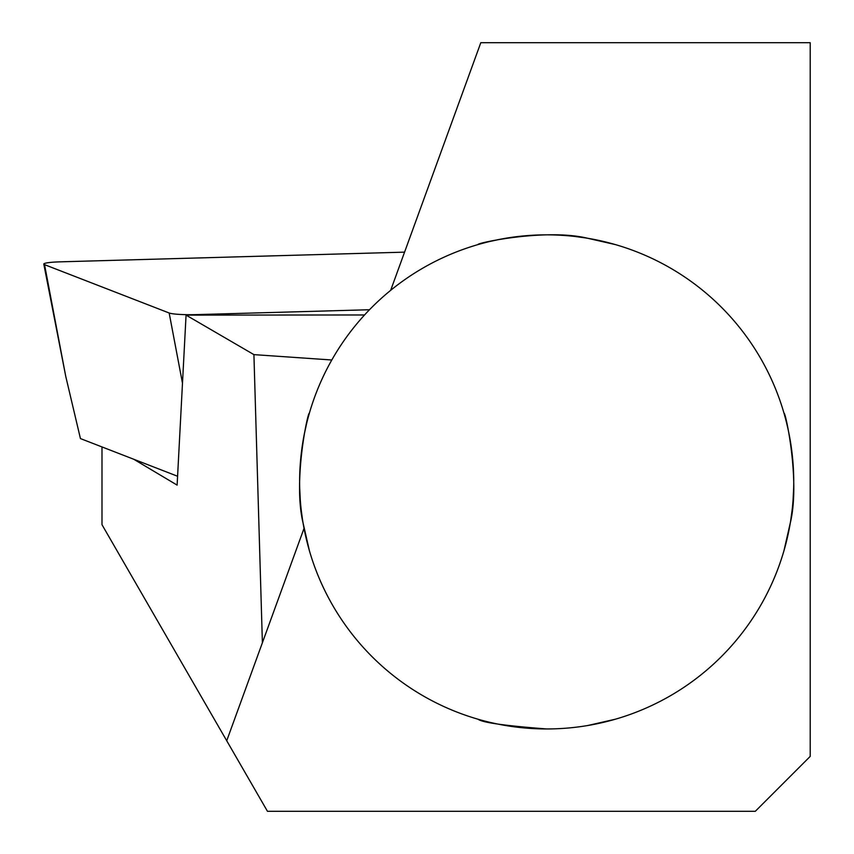 <?xml version="1.0" encoding="UTF-8"?>
<svg xmlns="http://www.w3.org/2000/svg" width="854" height="854" viewBox="0 0 854 854"><rect width="100%" height="100%" fill="white"/><g stroke="black" fill="none" stroke-linecap="round" stroke-linejoin="round"><path stroke-width="1.28" d="M304.035 528.348L226.726 740.749L267.462 811.3L755.299 811.3L810.2 756.398L810.2 42.7L480.802 42.7L390.662 290.349M133.736 459.249L177.12 485.104L186.065 315.115L364.562 314.966M101.989 446.93L101.989 524.687L226.726 740.749M186.065 315.115L253.916 354.623L331.8 359.993M253.916 354.623L262.392 642.763M404.572 252.143L60.047 261.847A21.958 2.295 -0 0 0 43.8 264.11A21.958 2.295 -0 0 0 44.547 264.655L169.167 313.002A21.958 2.295 -0 0 0 196.078 314.624L369.494 309.735M177.589 476.254L80.436 438.572L65.758 376.411L44.547 264.655M490.057 722.377L488.926 722.1M482.243 720.402L479.019 719.506M478.059 719.228L478.059 719.228C482.115 722.527 504.992 725.761 546.677 728.953A247.052 247.052 0 0 1 332.729 358.37A247.052 247.052 0 0 1 760.636 358.37A247.052 247.052 0 0 1 546.677 728.953M587.733 725.516L615.307 719.228M614.229 719.538L611.315 720.349M604.141 722.174L603.532 722.324M615.307 244.575L587.733 238.287C545.791 228.05 475.326 243.305 478.059 244.564L478.059 244.564M479.083 244.276L481.976 243.475M490.1 241.415L499.675 239.366M509.262 237.7L518.997 236.409M530.729 235.373L541.511 234.903M560.811 235.256L564.494 235.49M574.966 236.473L585.118 237.86M595.046 239.632L604.942 241.821M611.304 243.454L614.421 244.319M784.004 550.52L790.292 522.958C800.529 481.015 785.274 410.539 784.015 413.283L784.015 413.272M793.644 488.178L793.088 499.718M792.106 510.19L790.719 520.332M788.947 530.27L786.758 540.166M785.125 546.528L784.26 549.645M309.351 413.272L309.351 413.272C308.08 410.614 292.837 480.909 303.063 522.958L309.351 550.52M309.041 549.453L308.23 546.539M306.405 539.354L304.163 529.01M302.391 518.741L301.398 511.407M300.245 499.27L299.722 488.435M299.679 476.948L300.202 465.12M301.12 454.851L302.562 443.931M304.152 434.846L306.479 424.139M308.177 417.467L309.073 414.233M182.478 383.2L169.167 313.002M65.758 376.411L43.8 264.11"/></g></svg>
